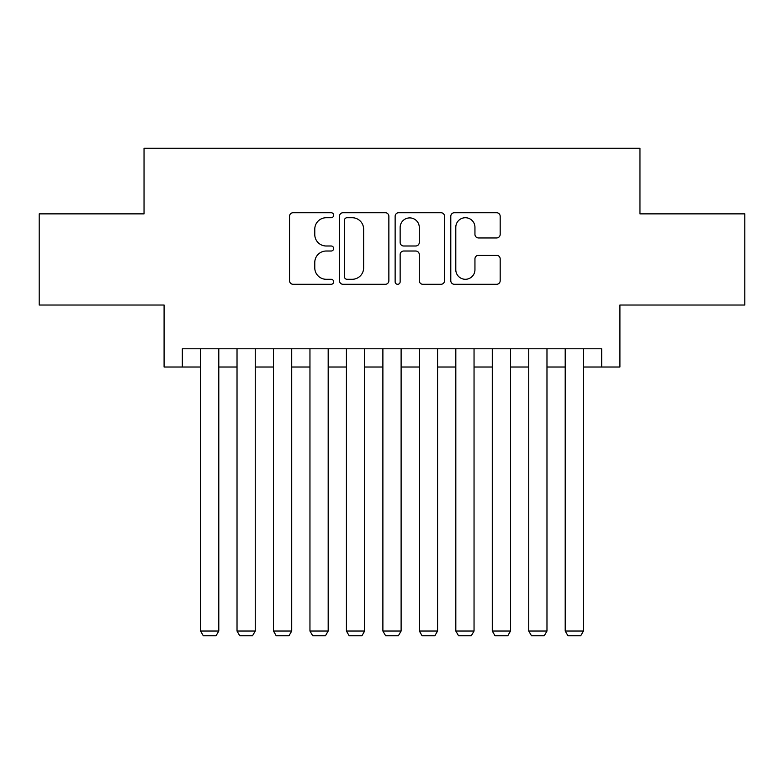 <?xml version="1.0" encoding="UTF-8"?>
<svg xmlns="http://www.w3.org/2000/svg" width="784" height="784" viewBox="0 0 784 784"><rect width="100%" height="100%" fill="white"/><g stroke="black" fill="none" stroke-linecap="round" stroke-linejoin="round"><path stroke-width="1.18" d="M333.661 215.218A2.509 2.509 0 0 0 331.152 212.719L293.118 212.719A3.577 3.577 0 0 0 289.541 216.296L289.541 280.721A3.577 3.577 0 0 0 293.118 284.298L331.152 284.298A2.509 2.509 0 0 0 333.661 281.799A2.509 2.509 0 0 0 331.152 279.29L326.232 279.29A11.456 11.456 0 0 1 314.776 267.834L314.776 262.473A11.456 11.456 0 0 1 326.232 251.017L331.152 251.017A2.509 2.509 0 0 0 333.661 248.508A2.509 2.509 0 0 0 331.152 246L326.232 246A11.456 11.456 0 0 1 314.776 234.553L314.776 229.183A11.456 11.456 0 0 1 326.232 217.727L331.152 217.727A2.509 2.509 0 0 0 333.661 215.218M496.605 237.954A3.577 3.577 0 0 0 500.182 234.367L500.182 216.296A3.577 3.577 0 0 0 496.605 212.719L454.367 212.719A3.577 3.577 0 0 0 450.79 216.296L450.79 280.721A3.577 3.577 0 0 0 454.367 284.298L496.605 284.298A3.577 3.577 0 0 0 500.182 280.721L500.182 258.887A3.577 3.577 0 0 0 496.605 255.31L478.534 255.31A3.577 3.577 0 0 0 474.947 258.887L474.947 269.716A9.575 9.575 0 0 1 465.373 279.29A9.575 9.575 0 0 1 455.798 269.716L455.798 227.301A9.575 9.575 0 0 1 465.373 217.727A9.575 9.575 0 0 1 474.947 227.301L474.947 234.367A3.577 3.577 0 0 0 478.534 237.954L496.605 237.954M182.329 367.02L182.329 348.792L601.671 348.792L601.671 367.02L619.909 367.02L619.909 305.035L744.8 305.035L744.8 213.865L639.96 213.865L639.96 148.235L144.04 148.235L144.04 213.865L39.2 213.865L39.2 305.035L164.091 305.035L164.091 367.02L200.557 367.02M388.864 216.296A3.577 3.577 0 0 0 385.287 212.719L343.049 212.719A3.577 3.577 0 0 0 339.472 216.296L339.472 280.721A3.577 3.577 0 0 0 343.049 284.298L385.287 284.298A3.577 3.577 0 0 0 388.864 280.721L388.864 216.296M398.713 212.719L440.951 212.719A3.577 3.577 0 0 1 444.528 216.296L444.528 280.721A3.577 3.577 0 0 1 440.951 284.298L422.87 284.298A3.577 3.577 0 0 1 419.293 280.721L419.293 254.594A3.577 3.577 0 0 0 415.716 251.017L403.721 251.017A3.577 3.577 0 0 0 400.144 254.594L400.144 281.799A2.509 2.509 0 0 1 397.635 284.298A2.509 2.509 0 0 1 395.136 281.799L395.136 216.296A3.577 3.577 0 0 1 398.713 212.719M218.795 367.02L237.023 367.02M255.261 367.02L273.489 367.02M291.717 367.02L309.954 367.02M328.182 367.02L346.42 367.02M364.648 367.02L382.886 367.02M401.114 367.02L419.352 367.02M437.58 367.02L455.818 367.02M474.046 367.02L492.283 367.02M510.511 367.02L528.739 367.02M546.977 367.02L565.205 367.02M583.443 367.02L601.671 367.02M346.989 217.727A2.509 2.509 0 0 0 344.49 220.235L344.49 276.781A2.509 2.509 0 0 0 346.989 279.29L352.183 279.29A11.456 11.456 0 0 0 363.639 267.834L363.639 229.183A11.456 11.456 0 0 0 352.183 217.727L346.989 217.727M419.293 227.478A9.575 9.575 0 0 0 409.718 217.903A9.575 9.575 0 0 0 400.144 227.478L400.144 242.423A3.577 3.577 0 0 0 403.721 246L415.716 246A3.577 3.577 0 0 0 419.293 242.423L419.293 227.478M218.795 348.792L218.795 631.032L200.557 631.032L200.557 348.792M218.795 631.032L216.061 635.765L203.291 635.765L200.557 631.032M255.261 348.792L255.261 631.032L237.023 631.032L237.023 348.792M255.261 631.032L252.517 635.765L239.757 635.765L237.023 631.032M291.717 348.792L291.717 631.032L273.489 631.032L273.489 348.792M291.717 631.032L288.982 635.765L276.223 635.765L273.489 631.032M328.182 348.792L328.182 631.032L309.954 631.032L309.954 348.792M328.182 631.032L325.448 635.765L312.689 635.765L309.954 631.032M364.648 348.792L364.648 631.032L346.42 631.032L346.42 348.792M364.648 631.032L361.914 635.765L349.154 635.765L346.42 631.032M401.114 348.792L401.114 631.032L382.886 631.032L382.886 348.792M401.114 631.032L398.38 635.765L385.62 635.765L382.886 631.032M437.58 348.792L437.58 631.032L419.352 631.032L419.352 348.792M437.58 631.032L434.846 635.765L422.086 635.765L419.352 631.032M474.046 348.792L474.046 631.032L455.818 631.032L455.818 348.792M474.046 631.032L471.311 635.765L458.552 635.765L455.818 631.032M510.511 348.792L510.511 631.032L492.283 631.032L492.283 348.792M510.511 631.032L507.777 635.765L495.018 635.765L492.283 631.032M546.977 348.792L546.977 631.032L528.739 631.032L528.739 348.792M546.977 631.032L544.243 635.765L531.483 635.765L528.739 631.032M583.443 348.792L583.443 631.032L565.205 631.032L565.205 348.792M583.443 631.032L580.709 635.765L567.939 635.765L565.205 631.032"/></g></svg>
